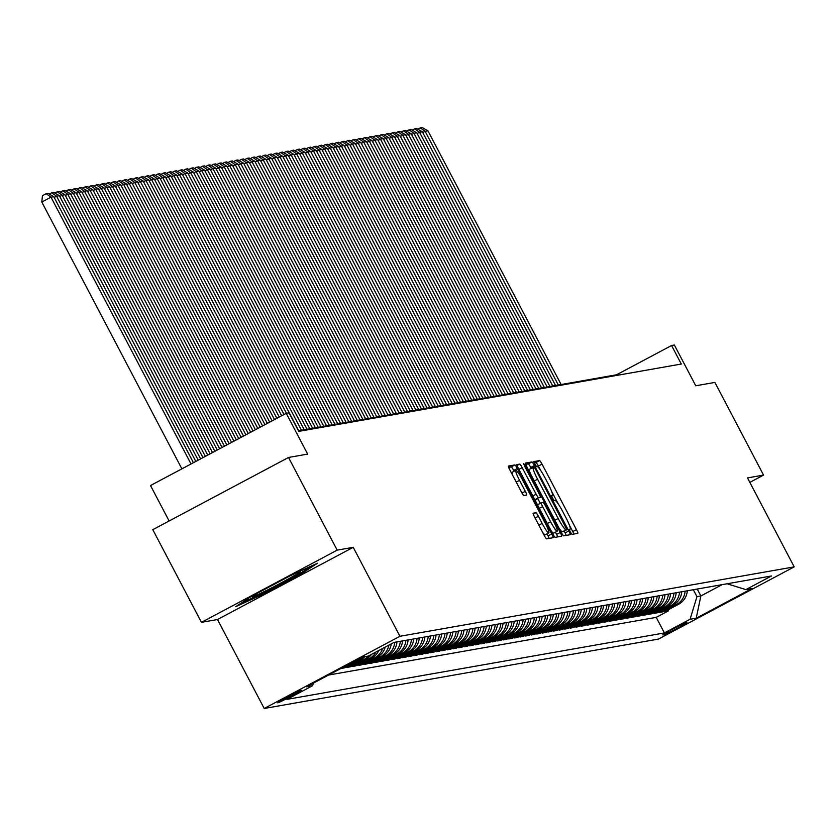 <?xml version="1.0" encoding="UTF-8"?>
<svg xmlns="http://www.w3.org/2000/svg" width="836" height="836" viewBox="0 0 836 836"><rect width="100%" height="100%" fill="white"/><g stroke="black" fill="none" stroke-linecap="round" stroke-linejoin="round"><path stroke-width="1.25" d="M570.256 531.905L571.97 534.382L577.801 533.358A4.117 0.533 62 0 0 577.822 533.347A4.117 0.533 62 0 0 576.432 529.627L542.052 464.137A4.117 0.533 62 0 0 539.596 460.594L533.755 461.618L536.44 466.707L537.203 466.582A13.157 1.693 62 0 1 545.062 477.91L547.935 483.365A13.157 1.693 62 0 1 552.356 495.299A13.157 1.693 62 0 1 552.293 495.32L551.52 495.455L552.491 498.068L554.205 500.545L554.968 500.419A13.157 1.693 62 0 1 562.827 511.747L565.7 517.202A13.157 1.693 62 0 1 570.121 529.136A13.157 1.693 62 0 1 570.058 529.157L569.285 529.293L570.256 531.905M277.845 702.815A13.407 0.554 152.3 0 0 290.604 696.66A13.407 0.554 152.3 0 0 301.451 690.337A13.407 0.554 152.3 0 0 301.326 690.327A13.407 0.554 152.3 0 0 288.556 696.482A13.407 0.554 152.3 0 0 277.709 702.804A13.407 0.554 152.3 0 0 277.845 702.815M533.169 513.189A4.117 0.533 62 0 0 533.149 513.199A4.117 0.533 62 0 0 534.528 516.93L544.173 535.301A4.117 0.533 62 0 0 546.639 538.844L553.108 537.705A4.117 0.533 62 0 0 553.129 537.694A4.117 0.533 62 0 0 551.739 533.974L517.359 468.484A4.117 0.533 62 0 0 514.903 464.941L508.434 466.08A4.117 0.533 62 0 0 508.413 466.08A4.117 0.533 62 0 0 509.793 469.811L521.445 492.007A4.117 0.533 62 0 0 523.9 495.549L526.67 495.058A4.117 0.533 62 0 0 526.69 495.058A4.117 0.533 62 0 0 525.311 491.328L519.532 480.324A11.004 1.421 62 0 1 515.833 470.344A11.004 1.421 62 0 1 522.469 479.801L545.103 522.918A11.004 1.421 62 0 1 548.803 532.887A11.004 1.421 62 0 1 542.167 523.43L538.394 516.251A4.117 0.533 62 0 0 535.939 512.708L533.128 513.21M749.84 482.382L763.55 475.088L714.895 382.418L695.771 385.783L674.37 345.017L671.569 345.508L681.298 364.036L298.776 431.376L289.037 412.838L286.246 413.329L150.511 485.538L169.123 520.985M337.18 550.14L201.445 622.339L217.496 619.518L353.231 547.319L337.18 550.14L288.524 457.47L307.658 454.105L286.246 413.329M353.231 547.319L399.942 636.28L794.2 566.871L658.465 639.07L264.207 708.479L399.942 636.28M763.55 475.088L747.499 477.91L794.2 566.871M561.228 532.302A4.117 0.533 62 0 0 563.683 535.845L570.152 534.706A4.117 0.533 62 0 0 570.173 534.695A4.117 0.533 62 0 0 568.793 530.975L534.403 465.485A4.117 0.533 62 0 0 531.947 461.942L525.478 463.081A4.117 0.533 62 0 0 525.457 463.081A4.117 0.533 62 0 0 526.837 466.812L561.228 532.302M524.653 466.237L525.311 465.892L560.266 532.469A4.117 0.533 62 0 1 561.646 536.2A4.117 0.533 62 0 0 561.646 536.2L555.156 537.349A4.117 0.533 62 0 1 552.7 533.807L518.32 468.317A4.117 0.533 62 0 1 516.93 464.586L516.951 464.576A4.117 0.533 62 0 0 516.93 464.586M516.951 464.576L519.72 464.084A4.117 0.533 62 0 1 522.186 467.627L536.127 494.191A4.117 0.533 62 0 0 538.583 497.733L540.422 497.41A4.117 0.533 62 0 0 540.443 497.399A4.117 0.533 62 0 0 539.063 493.679L524.538 466.028L523.576 463.416L525.311 465.892M201.445 622.339L152.789 529.669L288.524 457.47M354.213 661.391L341.266 668.434L344.62 667.849L344.129 666.919M362.636 657.075A16.762 16.605 80 0 1 358.007 660.722L360.243 660.335L346.846 667.452L350.2 666.867L349.709 665.937M368.216 656.093A16.762 16.605 80 0 1 363.587 659.74L365.823 659.353L352.437 666.47L355.781 665.884L355.3 664.954M375.97 652.007A16.762 16.605 80 0 1 369.178 658.758L371.414 658.371L358.017 665.487L361.371 664.902L360.88 663.972M382.689 648.433A16.762 16.605 80 0 1 374.758 657.775L376.994 657.389L363.608 664.505L366.952 663.92L366.461 662.99M388.876 645.141A16.762 16.605 80 0 1 380.349 656.793L382.575 656.406L369.188 663.523L372.542 662.938L372.051 661.997M394.707 642.288A16.762 16.605 80 0 1 385.929 655.811L388.165 655.414L374.768 662.54L378.123 661.955L377.632 661.015M400.298 641.306A16.762 16.605 80 0 1 391.509 654.828L393.746 654.431L380.359 661.558L383.703 660.973L383.222 660.032M405.878 640.324A16.762 16.605 80 0 1 397.1 653.846L399.326 653.449L385.939 660.576L389.294 659.98L388.803 659.05M411.458 639.341A16.762 16.605 80 0 1 402.68 652.864L404.917 652.467L391.53 659.594L394.874 658.998L394.383 658.068M417.049 638.359A16.762 16.605 80 0 1 408.261 651.881L410.497 651.484L397.11 658.611L400.465 658.016L399.974 657.086M422.629 637.377A16.762 16.605 80 0 1 413.851 650.899L416.088 650.502L402.691 657.629L406.045 657.033L405.554 656.103M428.22 636.395A16.762 16.605 80 0 1 419.432 649.917L421.668 649.52L408.281 656.647L411.625 656.051L411.134 655.121M433.8 635.412A16.762 16.605 80 0 1 425.022 648.935L427.248 648.537L413.862 655.664L417.216 655.069L416.725 654.139M439.381 634.419A16.762 16.605 80 0 1 430.603 647.952L432.839 647.555L419.442 654.672L422.797 654.086L422.305 653.156M444.971 633.437A16.762 16.605 80 0 1 436.183 646.959L438.419 646.573L425.033 653.689L428.387 653.104L427.896 652.174M450.552 632.455A16.762 16.605 80 0 1 441.774 645.977L444.01 645.591L430.613 652.707L433.968 652.122L433.476 651.192M456.132 631.473A16.762 16.605 80 0 1 447.354 644.995L449.59 644.608L436.204 651.725L439.548 651.139L439.057 650.209M461.723 630.49A16.762 16.605 80 0 1 452.945 644.013L455.171 643.626L441.784 650.742L445.139 650.157L444.647 649.227M467.303 629.508A16.762 16.605 80 0 1 458.525 643.03L460.761 642.644L447.365 649.76L450.719 649.175L450.228 648.234M472.894 628.526A16.762 16.605 80 0 1 464.105 642.048L466.342 641.651L452.955 648.778L456.299 648.193L455.819 647.252M478.474 627.543A16.762 16.605 80 0 1 469.696 641.066L471.932 640.669L458.536 647.795L461.89 647.21L461.399 646.27M484.054 626.561A16.762 16.605 80 0 1 475.276 640.083L477.513 639.686L464.126 646.813L467.47 646.218L466.979 645.287M489.645 625.579A16.762 16.605 80 0 1 480.867 639.101L483.093 638.704L469.707 645.831L473.061 645.235L472.57 644.305M495.225 624.596A16.762 16.605 80 0 1 486.447 638.119L488.684 637.722L475.287 644.849L478.641 644.253L478.15 643.323M500.816 623.614A16.762 16.605 80 0 1 492.028 637.136L494.264 636.739L480.878 643.866L484.222 643.271L483.741 642.341M506.397 622.632A16.762 16.605 80 0 1 497.619 636.154L499.855 635.757L486.458 642.884L489.812 642.288L489.321 641.358M511.977 621.65A16.762 16.605 80 0 1 503.199 635.172L505.435 634.775L492.049 641.902L495.393 641.306L494.902 640.376M517.568 620.667A16.762 16.605 80 0 1 508.79 634.19L511.015 633.792L497.629 640.919L500.983 640.324L500.492 639.394M523.148 619.675A16.762 16.605 80 0 1 514.37 633.197L516.606 632.81L503.209 639.927L506.564 639.341L506.073 638.411M528.739 618.692A16.762 16.605 80 0 1 519.95 632.215L522.186 631.828L508.8 638.944L512.144 638.359L511.663 637.429M534.319 617.71A16.762 16.605 80 0 1 525.541 631.232L527.777 630.846L514.38 637.962L517.735 637.377L517.244 636.447M539.899 616.728A16.762 16.605 80 0 1 531.121 630.25L533.358 629.863L519.971 636.98L523.315 636.395L522.824 635.464M545.49 615.745A16.762 16.605 80 0 1 536.712 629.268L538.938 628.881L525.551 635.997L528.906 635.412L528.415 634.482M551.07 614.763A16.762 16.605 80 0 1 542.292 628.285L544.529 627.899L531.132 635.015L534.486 634.43L533.995 633.489M556.661 613.781A16.762 16.605 80 0 1 547.873 627.303L550.109 626.906L536.722 634.033L540.066 633.448L539.586 632.507M562.241 612.798A16.762 16.605 80 0 1 553.463 626.321L555.689 625.924L542.303 633.051L545.657 632.465L545.166 631.525M567.822 611.816A16.762 16.605 80 0 1 559.044 625.338L561.28 624.941L547.893 632.068L551.237 631.473L550.746 630.543M573.412 610.834A16.762 16.605 80 0 1 564.624 624.356L566.86 623.959L553.474 631.086L556.828 630.49L556.337 629.56M578.993 609.852A16.762 16.605 80 0 1 570.215 623.374L572.451 622.977L559.054 630.104L562.409 629.508L561.917 628.578M584.573 608.869A16.762 16.605 80 0 1 575.795 622.392L578.031 621.994L564.645 629.121L567.989 628.526L567.498 627.596M590.164 607.887A16.762 16.605 80 0 1 581.386 621.409L583.612 621.012L570.225 628.139L573.58 627.543L573.088 626.613M595.744 606.905A16.762 16.605 80 0 1 586.966 620.427L589.202 620.03L575.805 627.157L579.16 626.561L578.669 625.631M601.335 605.912A16.762 16.605 80 0 1 592.546 619.445L594.783 619.048L581.396 626.164L584.74 625.579L584.26 624.649M606.915 604.93A16.762 16.605 80 0 1 598.137 618.452L600.373 618.065L586.976 625.182L590.331 624.596L589.84 623.666M612.495 603.947A16.762 16.605 80 0 1 603.717 617.47L605.954 617.083L592.567 624.199L595.911 623.614L595.42 622.684M618.086 602.965A16.762 16.605 80 0 1 609.308 616.487L611.534 616.101L598.148 623.217L601.502 622.632L601.011 621.702M623.666 601.983A16.762 16.605 80 0 1 614.888 615.505L617.125 615.118L603.728 622.235L607.082 621.65L606.591 620.72M629.257 601A16.762 16.605 80 0 1 620.469 614.523L622.705 614.136L609.319 621.252L612.663 620.667L612.182 619.727M634.837 600.018A16.762 16.605 80 0 1 626.059 613.54L628.296 613.143L614.899 620.27L618.253 619.685L617.762 618.745M640.418 599.036A16.762 16.605 80 0 1 631.64 612.558L633.876 612.161L620.49 619.288L623.834 618.703L623.342 617.762M646.009 598.053A16.762 16.605 80 0 1 637.231 611.576L639.456 611.179L626.07 618.306L629.424 617.71L628.933 616.78M651.589 597.071A16.762 16.605 80 0 1 642.811 610.593L645.047 610.196L631.65 617.323L635.005 616.728L634.514 615.798M657.18 596.089A16.762 16.605 80 0 1 648.391 609.611L650.627 609.214L637.241 616.341L640.585 615.745L640.104 614.815M662.76 595.107A16.762 16.605 80 0 1 653.982 608.629L656.218 608.232L642.821 615.359L646.176 614.763L645.685 613.833M668.34 594.124A16.762 16.605 80 0 1 659.562 607.647L661.798 607.25L648.412 614.376L651.756 613.781L651.265 612.851M673.931 593.142A16.762 16.605 80 0 1 665.153 606.664L667.379 606.267L653.992 613.394L657.347 612.798L656.856 611.868M679.511 592.16A16.762 16.605 80 0 1 670.733 605.682L672.97 605.285L659.573 612.412L662.927 611.816L676.314 604.689A16.762 16.605 -100 0 0 685.102 591.167M662.436 610.886L662.927 611.816M686.899 622.58L685.666 622.799A12.989 0.543 152.3 0 0 673.304 628.756A12.989 0.543 152.3 0 0 662.791 634.89A12.989 0.543 152.3 0 0 662.917 634.9L664.15 634.681A12.989 0.543 152.3 0 0 676.512 628.714A12.989 0.543 152.3 0 0 687.025 622.59A12.989 0.543 152.3 0 0 686.899 622.58M313.364 683.127L312.57 685.729L286.894 699.387L664.401 632.936L690.076 619.277L696.963 596.643L693.326 589.725M312.57 685.729L306.425 686.816L362.187 657.148L368.331 656.072L394.007 642.414L771.513 575.962L745.837 589.62L751.982 588.534L696.221 618.201L690.076 619.277M328.538 675.049L656.218 617.376L668.507 610.834L665.163 611.419L678.55 604.303A16.762 16.605 -100 0 0 687.328 590.78M670.733 605.682L657.347 612.798M665.153 606.664L651.756 613.781M659.562 607.647L646.176 614.763M653.982 608.629L640.585 615.745M648.391 609.611L635.005 616.728M642.811 610.593L629.424 617.71M637.231 611.576L623.834 618.703M631.64 612.558L618.253 619.685M626.059 613.54L612.663 620.667M620.469 614.523L607.082 621.65M614.888 615.505L601.502 622.632M609.308 616.487L595.911 623.614M603.717 617.47L590.331 624.596M598.137 618.452L584.74 625.579M592.546 619.445L579.16 626.561M586.966 620.427L573.58 627.543M581.386 621.409L567.989 628.526M575.795 622.392L562.409 629.508M570.215 623.374L556.828 630.49M564.624 624.356L551.237 631.473M559.044 625.338L545.657 632.465M553.463 626.321L540.066 633.448M547.873 627.303L534.486 634.43M542.292 628.285L528.906 635.412M536.712 629.268L523.315 636.395M531.121 630.25L517.735 637.377M525.541 631.232L512.144 638.359M519.95 632.215L506.564 639.341M514.37 633.197L500.983 640.324M508.79 634.19L495.393 641.306M503.199 635.172L489.812 642.288M497.619 636.154L484.222 643.271M492.028 637.136L478.641 644.253M486.447 638.119L473.061 645.235M480.867 639.101L467.47 646.218M475.276 640.083L461.89 647.21M469.696 641.066L456.299 648.193M464.105 642.048L450.719 649.175M458.525 643.03L445.139 650.157M452.945 644.013L439.548 651.139M447.354 644.995L433.968 652.122M441.774 645.977L428.387 653.104M436.183 646.959L422.797 654.086M430.603 647.952L417.216 655.069M425.022 648.935L411.625 656.051M419.432 649.917L406.045 657.033M413.851 650.899L400.465 658.016M408.261 651.881L394.874 658.998M402.68 652.864L389.294 659.98M397.1 653.846L383.703 660.973M391.509 654.828L378.123 661.955M385.929 655.811L372.542 662.938M380.349 656.793L366.952 663.92M374.758 657.775L361.371 664.902M369.178 658.758L355.781 665.884M363.587 659.74L350.2 666.867M358.007 660.722L344.62 667.849M696.963 596.643L700.871 595.963L722.126 584.657M697.234 589.035L700.871 595.963L696.221 618.201M217.496 619.518L264.207 708.479M671.569 345.508L616.55 374.779L298.452 430.77M616.863 375.385L616.55 374.779M668.027 609.904L668.507 610.834M656.218 617.376L664.401 632.936M727.132 583.768L745.837 589.62M672.97 605.285A16.762 16.605 -100 0 0 681.748 591.763M667.379 606.267A16.762 16.605 -100 0 0 676.167 592.745M661.798 607.25A16.762 16.605 -100 0 0 670.577 593.727M656.218 608.232A16.762 16.605 -100 0 0 664.996 594.709M650.627 609.214A16.762 16.605 -100 0 0 659.405 595.692M645.047 610.196A16.762 16.605 -100 0 0 653.825 596.674M639.456 611.179A16.762 16.605 -100 0 0 648.245 597.656M633.876 612.161A16.762 16.605 -100 0 0 642.654 598.639M628.296 613.143A16.762 16.605 -100 0 0 637.074 599.621M622.705 614.136A16.762 16.605 -100 0 0 631.483 600.614M617.125 615.118A16.762 16.605 -100 0 0 625.903 601.596M611.534 616.101A16.762 16.605 -100 0 0 620.322 602.578M605.954 617.083A16.762 16.605 -100 0 0 614.732 603.561M600.373 618.065A16.762 16.605 -100 0 0 609.151 604.543M594.783 619.048A16.762 16.605 -100 0 0 603.561 605.525M589.202 620.03A16.762 16.605 -100 0 0 597.98 606.508M583.612 621.012A16.762 16.605 -100 0 0 592.4 607.49M578.031 621.994A16.762 16.605 -100 0 0 586.809 608.472M572.451 622.977A16.762 16.605 -100 0 0 581.229 609.454M566.86 623.959A16.762 16.605 -100 0 0 575.638 610.437M561.28 624.941A16.762 16.605 -100 0 0 570.058 611.419M555.689 625.924A16.762 16.605 -100 0 0 564.478 612.401M550.109 626.906A16.762 16.605 -100 0 0 558.887 613.384M544.529 627.899A16.762 16.605 -100 0 0 553.307 614.366M538.938 628.881A16.762 16.605 -100 0 0 547.726 615.359M533.358 629.863A16.762 16.605 -100 0 0 542.136 616.341M527.777 630.846A16.762 16.605 -100 0 0 536.555 617.323M522.186 631.828A16.762 16.605 -100 0 0 530.965 618.306M516.606 632.81A16.762 16.605 -100 0 0 525.384 619.288M511.015 633.792A16.762 16.605 -100 0 0 519.804 620.27M505.435 634.775A16.762 16.605 -100 0 0 514.213 621.252M499.855 635.757A16.762 16.605 -100 0 0 508.633 622.235M494.264 636.739A16.762 16.605 -100 0 0 503.042 623.217M488.684 637.722A16.762 16.605 -100 0 0 497.462 624.199M483.093 638.704A16.762 16.605 -100 0 0 491.881 625.182M477.513 639.686A16.762 16.605 -100 0 0 486.291 626.164M471.932 640.669A16.762 16.605 -100 0 0 480.71 627.146M466.342 641.651A16.762 16.605 -100 0 0 475.12 628.129M460.761 642.644A16.762 16.605 -100 0 0 469.539 629.121M455.171 643.626A16.762 16.605 -100 0 0 463.959 630.104M449.59 644.608A16.762 16.605 -100 0 0 458.368 631.086M444.01 645.591A16.762 16.605 -100 0 0 452.788 632.068M438.419 646.573A16.762 16.605 -100 0 0 447.197 633.051M432.839 647.555A16.762 16.605 -100 0 0 441.617 634.033M427.248 648.537A16.762 16.605 -100 0 0 436.037 635.015M421.668 649.52A16.762 16.605 -100 0 0 430.446 635.997M416.088 650.502A16.762 16.605 -100 0 0 424.866 636.98M410.497 651.484A16.762 16.605 -100 0 0 419.275 637.962M404.917 652.467A16.762 16.605 -100 0 0 413.695 638.944M399.326 653.449A16.762 16.605 -100 0 0 408.114 639.927M393.746 654.431A16.762 16.605 -100 0 0 402.524 640.909M388.165 655.414A16.762 16.605 -100 0 0 396.943 641.891M382.575 656.406A16.762 16.605 -100 0 0 391.258 643.877M376.994 657.389A16.762 16.605 -100 0 0 385.218 647.095M371.414 658.371A16.762 16.605 -100 0 0 378.739 650.533M365.823 659.353A16.762 16.605 -100 0 0 371.498 654.389M360.243 660.335A16.762 16.605 -100 0 0 364.872 656.678M354.652 661.318A16.762 16.605 -100 0 0 356.481 660.189M250.748 596.779L235.7 606.706L261.522 594.887L302.402 573.141L317.45 563.224L291.618 575.043L250.748 596.779M301.953 572.284L302.402 573.141M261.093 594.072L261.522 594.887M540.62 470.344L538.384 466.08A4.117 0.533 62 0 0 535.928 462.548L534.068 462.872M573.904 534.047A4.117 0.533 62 0 0 572.764 531.571L569.274 524.935M558.385 504.181L551.509 491.098M531.215 468.338L530.735 467.428A4.117 0.533 62 0 0 528.279 463.886L525.698 464.346M566.265 535.385A4.117 0.533 62 0 0 565.126 532.919L564.185 531.153M566.871 529.721L535.74 469.613L534.016 467.136L533.222 467.282A13.157 1.693 62 0 0 533.159 467.303A13.157 1.693 62 0 0 537.579 479.227L558.218 518.519A13.157 1.693 62 0 0 566.077 529.857L563.234 531.654M533.096 467.345L529.554 469.226A13.157 1.693 62 0 0 529.491 469.257A13.157 1.693 62 0 0 530.327 473.458M558.991 528.049A13.157 1.693 62 0 0 562.409 531.811L566.077 529.857M566.892 529.71L562.409 531.811M534.758 499.625A4.117 0.533 62 0 0 534.915 499.688L536.754 499.364A4.117 0.533 62 0 0 536.775 499.353A4.117 0.533 62 0 0 536.796 499.343M537.882 498.768L540.286 503.345M555.418 532.177L556.598 534.423L560.266 532.469M550.6 521.748A11.004 1.421 62 0 0 557.225 531.205A11.004 1.421 62 0 0 553.526 521.236L545.553 506.041A4.117 0.533 62 0 0 543.097 502.509L541.258 502.823A4.117 0.533 62 0 0 541.237 502.833A4.117 0.533 62 0 0 542.627 506.564L550.6 521.748L547.298 523.503M550.976 530.526A11.004 1.421 62 0 0 553.557 533.159L557.225 531.205M541.216 502.844L537.59 504.777A4.117 0.533 62 0 0 537.569 504.787A4.117 0.533 62 0 0 537.517 504.881M557.737 536.89A4.117 0.533 62 0 0 556.598 534.423M542.554 532.208A11.004 1.421 62 0 0 545.135 534.841L548.803 532.887M515.833 470.344L512.165 472.298A11.004 1.421 62 0 0 512.677 475.297M514.119 471.253L513.691 470.428A4.117 0.533 62 0 0 511.235 466.885L508.654 467.345M549.21 538.394A4.117 0.533 62 0 0 548.071 535.918L546.984 533.859M558.333 385.02L425.127 131.294L427.917 130.803L561.123 384.529M417.801 129.183L420.268 127.866L425.127 131.294L422.744 132.569M420.268 127.866L422.222 127.521L427.917 130.803M257.697 593.079A27.233 1.129 152.3 0 0 252.096 596.779A27.233 1.129 152.3 0 0 267.405 590.007A27.233 1.129 152.3 0 0 300.197 571.521A27.233 1.129 152.3 0 0 289.214 576.317M311.703 565.847L301.211 572.764L261.605 593.832L240.726 603.393M552.753 386.002L419.547 132.276L422.337 131.785L555.543 385.511M412.211 130.165L414.677 128.849L419.547 132.276L417.154 133.551M414.677 128.849L416.631 128.504L422.337 131.785M547.162 386.984L413.956 133.258L416.746 132.767L549.963 386.493M406.63 131.147L409.097 129.831L413.956 133.258L411.573 134.533M409.097 129.831L411.051 129.486L416.746 132.767M541.582 387.967L408.376 134.251L411.166 133.75L544.372 387.476M401.05 132.13L403.506 130.813L408.376 134.251L405.993 135.516M403.506 130.813L405.46 130.468L411.166 133.75M536.001 388.949L402.785 135.233L405.585 134.742L538.792 388.458M395.459 133.112L397.926 131.795L402.785 135.233L400.402 136.498M397.926 131.795L399.88 131.461L405.585 134.742M530.411 389.942L397.204 136.216L399.995 135.725L533.201 389.451M389.879 134.094L392.345 132.788L397.204 136.216L394.822 137.48M392.345 132.788L394.299 132.443L399.995 135.725M524.83 390.924L391.624 137.198L394.414 136.707L527.62 390.433M384.299 135.077L386.755 133.77L391.624 137.198L389.231 138.462M386.755 133.77L388.709 133.426L394.414 136.707M519.24 391.906L386.033 138.18L388.824 137.689L522.04 391.415M378.708 136.059L381.174 134.753L386.033 138.18L383.651 139.445M381.174 134.753L383.128 134.408L388.824 137.689M513.659 392.889L380.453 139.163L383.243 138.671L516.449 392.397M373.128 137.041L375.583 135.735L380.453 139.163L378.071 140.427M375.583 135.735L377.548 135.39L383.243 138.671M508.079 393.871L374.862 140.145L377.663 139.654L510.869 393.38M367.537 138.024L370.003 136.717L374.862 140.145L372.48 141.409M370.003 136.717L371.957 136.373L377.663 139.654M502.488 394.853L369.282 141.127L372.072 140.636L505.278 394.362M361.957 139.006L364.423 137.7L369.282 141.127L366.899 142.392M364.423 137.7L366.377 137.355L372.072 140.636M496.908 395.836L363.702 142.11L366.492 141.618L499.698 395.344M356.376 139.988L358.832 138.682L363.702 142.11L361.309 143.374M358.832 138.682L360.786 138.337L366.492 141.618M491.317 396.818L358.111 143.092L360.901 142.601L494.118 396.327M350.786 140.97L353.252 139.664L358.111 143.092L355.728 144.367M353.252 139.664L355.206 139.319L360.901 142.601M485.737 397.8L352.531 144.074L355.321 143.583L488.527 397.309M345.205 141.953L347.671 140.647L352.531 144.074L350.148 145.349M347.671 140.647L349.626 140.302L355.321 143.583M480.157 398.782L346.94 145.056L349.741 144.565L482.947 398.291M339.615 142.946L342.081 141.629L346.94 145.056L344.557 146.331M342.081 141.629L344.035 141.284L349.741 144.565M474.566 399.765L341.36 146.039L344.15 145.548L477.356 399.274M334.034 143.928L336.5 142.611L341.36 146.039L338.977 147.314M336.5 142.611L338.455 142.266L344.15 145.548M468.986 400.747L335.779 147.021L338.57 146.53L471.776 400.256M328.454 144.91L330.91 143.593L335.779 147.021L333.386 148.296M330.91 143.593L332.864 143.249L338.57 146.53M463.395 401.729L330.189 148.003L332.979 147.512L466.195 401.238M322.863 145.892L325.329 144.576L330.189 148.003L327.806 149.278M325.329 144.576L327.284 144.231L332.979 147.512M457.815 402.712L324.608 148.996L327.399 148.505L460.605 402.22M317.283 146.875L319.749 145.558L324.608 148.996L322.226 150.261M319.749 145.558L321.703 145.224L327.399 148.505M452.234 403.704L319.018 149.978L321.818 149.487L455.024 403.203M311.692 147.857L314.158 146.54L319.018 149.978L316.635 151.243M314.158 146.54L316.112 146.206L321.818 149.487M446.643 404.687L313.437 150.961L316.227 150.47L449.444 404.196M306.112 148.839L308.578 147.533L313.437 150.961L311.055 152.225M308.578 147.533L310.532 147.188L316.227 150.47M441.063 405.669L307.857 151.943L310.647 151.452L443.853 405.178M300.532 149.822L302.987 148.515L307.857 151.943L305.474 153.207M302.987 148.515L304.941 148.171L310.647 151.452M435.483 406.651L302.266 152.925L305.056 152.434L438.273 406.16M294.941 150.804L297.407 149.498L302.266 152.925L299.884 154.19M297.407 149.498L299.361 149.153L305.056 152.434M429.892 407.634L296.686 153.908L299.476 153.416L432.682 407.142M289.36 151.786L291.827 150.48L296.686 153.908L294.303 155.172M291.827 150.48L293.781 150.135L299.476 153.416M424.312 408.616L291.106 154.89L293.896 154.399L427.102 408.125M283.77 152.769L286.236 151.462L291.106 154.89L288.713 156.154M286.236 151.462L288.19 151.117L293.896 154.399M418.721 409.598L285.515 155.872L288.305 155.381L421.522 409.107M278.189 153.751L280.656 152.445L285.515 155.872L283.132 157.137M280.656 152.445L282.61 152.1L288.305 155.381M413.141 410.58L279.935 156.854L282.725 156.363L415.931 410.089M272.609 154.733L275.065 153.427L279.935 156.854L277.552 158.119M275.065 153.427L277.019 153.082L282.725 156.363M407.56 411.563L274.344 157.837L277.144 157.346L410.351 411.072M267.018 155.715L269.485 154.409L274.344 157.837L271.961 159.112M269.485 154.409L271.439 154.064L277.144 157.346M401.97 412.545L268.764 158.819L271.554 158.328L404.76 412.054M261.438 156.708L263.904 155.391L268.764 158.819L266.381 160.094M263.904 155.391L265.858 155.047L271.554 158.328M396.389 413.527L263.183 159.801L265.973 159.31L399.18 413.036M255.858 157.69L258.314 156.374L263.183 159.801L260.79 161.076M258.314 156.374L260.268 156.029L265.973 159.31M390.799 414.51L257.592 160.784L260.383 160.293L393.599 414.019M250.267 158.673L252.733 157.356L257.592 160.784L255.21 162.059M252.733 157.356L254.687 157.011L260.383 160.293M385.218 415.492L252.012 161.766L254.802 161.275L388.008 415.001M244.687 159.655L247.142 158.338L252.012 161.766L249.63 163.041M247.142 158.338L249.107 157.994L254.802 161.275M379.638 416.474L246.421 162.759L249.222 162.257L382.428 415.983M239.096 160.637L241.562 159.321L246.421 162.759L244.039 164.023M241.562 159.321L243.516 158.976L249.222 162.257M374.047 417.457L240.841 163.741L243.631 163.25L376.837 416.965M233.516 161.62L235.982 160.303L240.841 163.741L238.459 165.005M235.982 160.303L237.936 159.969L243.631 163.25M368.467 418.449L235.261 164.723L238.051 164.232L371.257 417.958M227.935 162.602L230.391 161.296L235.261 164.723L232.868 165.988M230.391 161.296L232.345 160.951L238.051 164.232M362.876 419.432L229.67 165.706L232.46 165.214L365.677 418.94M222.345 163.584L224.811 162.278L229.67 165.706L227.287 166.97M224.811 162.278L226.765 161.933L232.46 165.214M357.296 420.414L224.09 166.688L226.88 166.197L360.086 419.923M216.764 164.567L219.231 163.26L224.09 166.688L221.707 167.952M219.231 163.26L221.185 162.916L226.88 166.197M351.716 421.396L218.499 167.67L221.3 167.179L354.506 420.905M211.174 165.549L213.64 164.243L218.499 167.67L216.116 168.935M213.64 164.243L215.594 163.898L221.3 167.179M346.125 422.379L212.919 168.653L215.709 168.161L348.915 421.887M205.593 166.531L208.059 165.225L212.919 168.653L210.536 169.917M208.059 165.225L210.014 164.88L215.709 168.161M340.545 423.361L207.338 169.635L210.129 169.144L343.335 422.87M200.013 167.513L202.469 166.207L207.338 169.635L204.945 170.899M202.469 166.207L204.423 165.862L210.129 169.144M334.954 424.343L201.748 170.617L204.538 170.126L337.754 423.852M194.422 168.496L196.888 167.19L201.748 170.617L199.365 171.882M196.888 167.19L198.843 166.845L204.538 170.126M329.374 425.325L196.167 171.599L198.958 171.108L332.164 424.834M188.842 169.478L191.308 168.172L196.167 171.599L193.785 172.874M191.308 168.172L193.262 167.827L198.958 171.108M323.793 426.308L190.577 172.582L193.377 172.091L326.583 425.817M183.251 170.46L185.717 169.154L190.577 172.582L188.194 173.857M185.717 169.154L187.672 168.809L193.377 172.091M318.202 427.29L184.996 173.564L187.786 173.073L320.993 426.799M177.671 171.453L180.137 170.136L184.996 173.564L182.614 174.839M180.137 170.136L182.091 169.792L187.786 173.073M312.622 428.272L179.416 174.546L182.206 174.055L315.412 427.781M172.091 172.435L174.546 171.119L179.416 174.546L177.023 175.821M174.546 171.119L176.5 170.774L182.206 174.055M307.031 429.255L173.825 175.529L176.615 175.037L309.832 428.763M166.5 173.418L168.966 172.101L173.825 175.529L171.443 176.804M168.966 172.101L170.92 171.756L176.615 175.037M301.451 430.237L168.245 176.511L171.035 176.02L304.241 429.746M160.92 174.4L163.386 173.083L168.245 176.511L165.862 177.786M163.386 173.083L165.34 172.738L171.035 176.02M286.455 413.297L162.654 177.504L165.455 177.013L298.661 430.728M155.329 175.382L157.795 174.066L162.654 177.504L160.272 178.768M157.795 174.066L159.749 173.721L165.455 177.013M281.659 415.774L157.074 178.486L159.864 177.995L284.041 414.51M149.749 176.365L152.215 175.048L157.074 178.486L154.691 179.75M152.215 175.048L154.169 174.714L159.864 177.995M276.883 418.313L151.494 179.468L154.284 178.977L279.276 417.049M144.168 177.347L146.624 176.041L151.494 179.468L149.111 180.733M146.624 176.041L148.578 175.696L154.284 178.977M272.118 420.853L145.903 180.451L148.703 179.959L274.501 419.578M138.577 178.329L141.044 177.023L145.903 180.451L143.52 181.715M141.044 177.023L142.998 176.678L148.703 179.959M267.353 423.382L140.323 181.433L143.113 180.942L269.735 422.117M132.997 179.312L135.463 178.005L140.323 181.433L137.94 182.697M135.463 178.005L137.417 177.66L143.113 180.942M262.577 425.921L134.742 182.415L137.532 181.924L264.97 424.657M127.406 180.294L129.873 178.988L134.742 182.415L132.349 183.68M129.873 178.988L131.827 178.643L137.532 181.924M257.812 428.46L129.152 183.397L131.942 182.906L260.195 427.186M121.826 181.276L124.292 179.97L129.152 183.397L126.769 184.662M124.292 179.97L126.246 179.625L131.942 182.906M253.047 431L123.571 184.38L126.361 183.889L255.429 429.725M116.246 182.258L118.702 180.952L123.571 184.38L121.189 185.644M118.702 180.952L120.656 180.607L126.361 183.889M248.271 433.529L117.98 185.362L120.781 184.871L250.664 432.264M110.655 183.241L113.121 181.934L117.98 185.362L115.598 186.627M113.121 181.934L115.075 181.59L120.781 184.871M243.506 436.068L112.4 186.344L115.19 185.853L245.888 434.804M105.075 184.223L107.541 182.917L112.4 186.344L110.018 187.619M107.541 182.917L109.495 182.572L115.19 185.853M238.741 438.607L106.82 187.327L109.61 186.836L241.123 437.332M99.494 185.216L101.95 183.899L106.82 187.327L104.427 188.602M101.95 183.899L103.904 183.554L109.61 186.836M233.965 441.147L101.229 188.309L104.019 187.818L236.358 439.872M93.904 186.198L96.37 184.881L101.229 188.309L98.847 189.584M96.37 184.881L98.324 184.537L104.019 187.818M229.2 443.676L95.649 189.291L98.439 188.8L231.582 442.411M88.323 187.18L90.779 185.864L95.649 189.291L93.266 190.566M90.779 185.864L92.744 185.519L98.439 188.8M224.435 446.215L90.058 190.274L92.859 189.782L226.817 444.951M82.733 188.163L85.199 186.846L90.058 190.274L87.675 191.548M85.199 186.846L87.153 186.501L92.859 189.782M219.659 448.754L84.478 191.266L87.268 190.765L222.052 447.479M77.152 189.145L79.619 187.828L84.478 191.266L82.095 192.531M79.619 187.828L81.573 187.483L87.268 190.765M214.894 451.283L78.897 192.249L81.688 191.757L217.276 450.019M71.572 190.127L74.028 188.811L78.897 192.249L76.504 193.513M74.028 188.811L75.982 188.476L81.688 191.757M210.129 453.823L73.307 193.231L76.097 192.74L212.511 452.558M65.981 191.11L68.447 189.803L73.307 193.231L70.924 194.495M68.447 189.803L70.402 189.458L76.097 192.74M205.353 456.362L67.726 194.213L70.517 193.722L207.746 455.097M60.401 192.092L62.867 190.786L67.726 194.213L65.344 195.478M62.867 190.786L64.821 190.441L70.517 193.722M200.588 458.901L62.136 195.196L64.936 194.704L202.97 457.626M54.81 193.074L57.276 191.768L62.136 195.196L59.753 196.46M57.276 191.768L59.231 191.423L64.936 194.704M195.823 461.43L56.555 196.178L59.346 195.687L198.205 460.166M49.23 194.056L51.696 192.75L56.555 196.178L54.173 197.442M51.696 192.75L53.65 192.405L59.346 195.687M191.047 463.97L50.975 197.16L53.765 196.669L193.44 462.705M41.8 202.04L42.437 195.687L46.105 193.733L50.975 197.16L41.8 202.04L181.882 468.85M46.105 193.733L48.06 193.388L53.765 196.669M676.314 604.689L678.55 604.303M663.836 634.075L664.15 634.681M569.264 529.575L570.058 529.157M535.928 462.548L539.596 460.594M538.384 466.08L542.052 464.137M572.764 531.571L576.432 529.627M528.279 463.886L531.947 461.942M530.735 467.428L534.403 465.485M565.126 532.919L568.793 530.975M534.288 480.982L537.579 479.227M554.916 520.274L558.218 518.519M517.056 465.506L519.72 464.084M518.884 469.383L522.186 467.627M532.825 495.947L536.127 494.191M534.915 499.688L538.583 497.733M539.324 508.319L542.627 506.564M533.274 514.13L535.939 512.708M535.092 518.006L538.394 516.251M538.865 525.186L542.167 523.43M516.23 482.079L519.532 480.324M522.03 493.073L525.311 491.328M511.235 466.885L514.903 464.941M513.691 470.428L517.359 468.484M548.071 535.918L551.739 533.974M569.274 529.585L570.121 529.136M529.491 469.257L533.159 467.303M537.569 504.787L541.237 502.833"/></g></svg>

